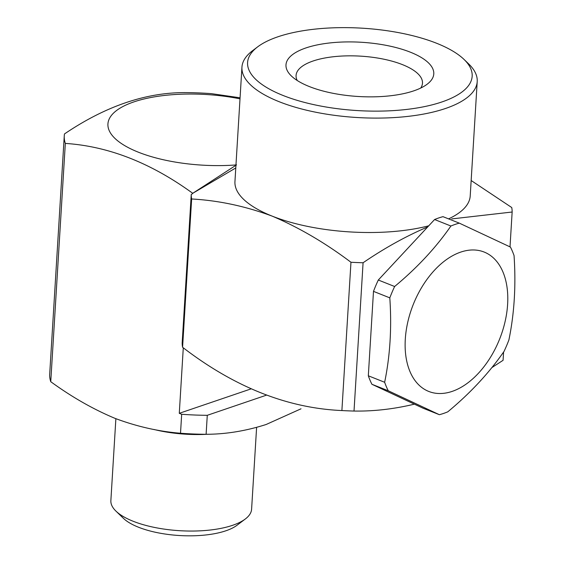 <?xml version="1.0" encoding="UTF-8"?>
<svg xmlns="http://www.w3.org/2000/svg" width="564" height="564" viewBox="0 0 564 564"><rect width="100%" height="100%" fill="white"/><g stroke="black" fill="none" stroke-linecap="round" stroke-linejoin="round"><path stroke-width="0.85" d="M420.723 88.047A63.323 23.223 3.5 0 0 422.478 83.197A63.323 23.223 3.5 0 0 360.692 56.153A63.323 23.223 3.5 0 0 296.072 75.47A63.323 23.223 3.5 0 0 297.221 80.497M266.194 395.251L207.277 415.308L206.114 434.287A139.28 51.084 3.5 0 1 180.515 433.244C158.632 431.495 136.784 426.525 114.964 418.34C93.229 409.252 71.825 397.042 50.753 381.701A139.28 51.084 3.5 0 1 49.695 374.094L64.268 135.804A139.28 51.084 3.5 0 1 64.472 133.943C105.658 106.074 146.125 92.299 185.887 92.616A139.28 51.084 3.5 0 1 211.493 93.659L240.074 97.805M309.382 86.574A74.032 27.157 3.5 0 0 427.138 84.226A74.032 27.157 3.5 0 0 361.538 42.279A74.032 27.157 3.5 0 0 291.32 75.921A74.032 27.157 3.5 0 0 309.382 86.574M240.01 98.841A96.423 35.37 3.5 0 0 107.928 123.939A96.423 35.37 3.5 0 0 235.963 164.942M206.114 434.287C225.811 434.245 245.819 430.981 266.159 424.488L301.014 408.808M50.753 381.701L65.325 143.411C108.429 146.245 150.898 162.876 192.733 193.304L236.527 164.899M64.268 135.804A139.28 51.084 3.5 0 0 65.325 143.411M207.277 415.308A139.28 51.084 -176.5 0 1 181.671 414.265L179.281 413.313L250.888 388.941M180.515 433.244L181.671 414.265M283.149 95.506A112.497 41.264 3.5 0 0 423.367 106.836A112.497 41.264 3.5 0 0 464.066 59.46A112.497 41.264 3.5 0 0 362.405 28.2A112.497 41.264 3.5 0 0 257.685 46.833A112.497 41.264 3.5 0 0 283.149 95.506M235.78 167.952L192.733 193.304M179.281 413.313L183.286 347.791M257.685 46.833L252.517 50.739A117.855 43.231 3.5 0 0 241.942 67.165A117.855 43.231 3.5 0 0 279.187 101.724A117.855 43.231 3.5 0 0 405.192 116.685A117.855 43.231 3.5 0 0 477.214 81.554A117.855 43.231 3.5 0 0 468.726 63.958L464.066 59.46M192.726 193.515L191.245 194.495L182.179 342.792A160.712 58.945 -176.5 0 0 182.581 347.276C234.363 387.087 287.464 408.181 341.89 410.557L350.963 262.26C325.209 242.872 298.955 227.496 272.193 216.132A117.855 43.231 -176.5 0 1 234.948 181.573L241.942 67.165M428.753 225.804A117.855 43.231 -176.5 0 1 272.193 216.132C245.375 206.184 218.529 200.467 191.647 198.979A160.712 58.945 -176.5 0 1 191.245 194.495M471.159 180.522L511.738 207.531A160.712 58.945 -176.5 0 1 512.147 212.015L510.011 246.863M191.647 198.979L182.581 347.276M503.581 352.042L503.074 360.311L491.829 367.622M414.385 404.155L371.923 384.281A101.781 63.126 111.7 0 1 368.32 375.786L373.488 291.369A101.781 63.126 111.7 0 1 378.303 280.019L434.583 219.53A101.781 63.126 111.7 0 1 443.001 216.668L459.329 223.147L510.448 247.081A101.781 63.126 -68.3 0 1 514.051 255.57C516.074 285.278 514.354 313.415 508.89 339.986A101.781 63.126 -68.3 0 1 504.075 351.337C489.066 372.994 470.305 393.157 447.788 411.826A101.781 63.126 -68.3 0 1 439.37 414.695L423.049 408.209L414.385 404.155C393.884 409.076 373.763 411.375 354.016 411.05A160.712 58.945 -176.5 0 1 341.89 410.557M512.147 212.015L451.75 218.917M477.214 81.554L470.214 195.962A117.855 43.231 -176.5 0 1 448.584 218.881M427.709 226.918C406.115 236.119 384.577 248.061 363.082 262.753L354.016 411.05M363.082 262.753A160.712 58.945 -176.5 0 1 350.963 262.26M207.637 434.245A70.5 25.859 -176.5 0 1 154.078 429.5M115.874 418.699L110.868 500.585A70.5 25.859 3.5 0 0 115.944 511.111A70.5 25.859 3.5 0 0 133.146 521.256A70.5 25.859 3.5 0 0 245.277 519.021A70.5 25.859 3.5 0 0 251.6 509.193L256.606 427.427M115.944 511.111L123.396 518.309A61.927 22.715 3.5 0 0 138.504 527.227A61.927 22.715 3.5 0 0 237.007 525.26L245.277 519.021M405.297 339.154A74.998 46.516 111.7 0 0 464.045 385.529A74.998 46.516 111.7 0 0 504.131 275.063A74.998 46.516 111.7 0 0 448.866 257.952A74.998 46.516 111.7 0 0 405.297 339.154M434.583 219.53L450.911 226.016A101.781 63.126 -68.3 0 1 459.329 223.147M450.911 226.016C435.901 247.666 417.141 267.829 394.624 286.505A101.781 63.126 -68.3 0 0 389.809 297.855C391.839 327.564 390.119 355.708 384.648 382.272A101.781 63.126 -68.3 0 0 388.251 390.76L439.37 414.695M371.923 384.281L388.251 390.76M368.32 375.786L384.648 382.272M373.488 291.369L389.809 297.855M378.303 280.019L394.624 286.505"/></g></svg>
